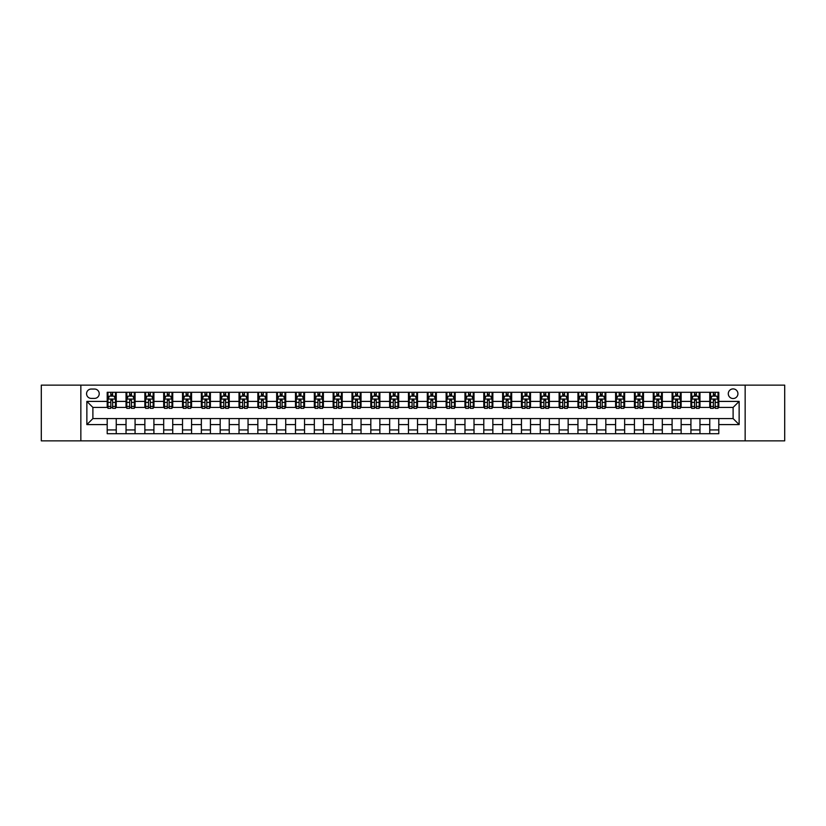 <?xml version="1.0" encoding="UTF-8"?>
<svg xmlns="http://www.w3.org/2000/svg" width="826" height="826" viewBox="0 0 826 826"><rect width="100%" height="100%" fill="white"/><g stroke="black" fill="none" stroke-linecap="round" stroke-linejoin="round"><path stroke-width="1.24" d="M733.106 388.901A4.822 4.822 0 0 0 728.284 393.723A4.822 4.822 0 0 0 733.106 398.535A4.822 4.822 0 0 0 737.928 393.723A4.822 4.822 0 0 0 733.106 388.901M745.155 440.867L784.7 440.867L784.7 385.133L745.155 385.133L745.155 440.867L80.845 440.867L80.845 385.133L41.3 385.133L41.3 440.867L80.845 440.867M91.232 398.39L94.546 398.39A4.667 4.667 0 0 0 99.223 393.723A4.667 4.667 0 0 0 94.546 389.046L91.232 389.046A4.667 4.667 0 0 0 86.565 393.723A4.667 4.667 0 0 0 91.232 398.39M745.155 385.133L80.845 385.133M107.204 424.595L86.864 424.595L86.864 401.405L107.204 401.405L107.204 407.425L92.894 407.425L92.894 418.575L107.204 418.575L107.204 433.712L718.796 433.712L718.796 418.575L733.106 418.575L733.106 407.425L718.796 407.425L718.796 401.405L739.136 401.405L739.136 424.595L718.796 424.595M718.796 401.405L718.796 392.288L107.204 392.288L107.204 401.405M709.761 392.288L709.761 407.425L710.515 407.425M713.375 407.425L715.182 407.425M718.042 407.425L718.796 407.425M709.761 407.425L699.209 407.425M690.928 392.288L690.928 407.425L691.682 407.425M694.542 407.425L696.349 407.425M690.928 407.425L680.387 407.425M672.096 392.288L672.096 407.425L672.849 407.425M675.709 407.425L677.516 407.425M672.096 407.425L661.554 407.425M653.273 392.288L653.273 407.425L654.016 407.425M656.887 407.425L658.694 407.425M653.273 407.425L642.721 407.425M634.44 392.288L634.44 407.425L635.194 407.425M638.054 407.425L639.861 407.425M634.44 407.425L623.898 407.425M615.607 392.288L615.607 407.425L616.361 407.425M619.221 407.425L621.028 407.425M615.607 407.425L605.066 407.425M596.775 392.288L596.775 407.425L597.528 407.425M600.399 407.425L602.206 407.425M596.775 407.425L586.233 407.425M577.952 392.288L577.952 407.425L578.706 407.425M581.566 407.425L583.373 407.425M577.952 407.425L567.4 407.425M559.119 392.288L559.119 407.425L559.873 407.425M562.733 407.425L564.54 407.425M559.119 407.425L548.578 407.425M540.287 392.288L540.287 407.425L541.04 407.425M543.9 407.425L545.707 407.425M540.287 407.425L529.745 407.425M521.464 392.288L521.464 407.425L522.218 407.425M525.078 407.425L526.885 407.425M521.464 407.425L510.912 407.425M502.631 392.288L502.631 407.425L503.385 407.425M506.245 407.425L508.052 407.425M502.631 407.425L492.089 407.425M483.799 392.288L483.799 407.425L484.552 407.425M487.412 407.425L489.219 407.425M483.799 407.425L473.257 407.425M464.966 392.288L464.966 407.425L465.719 407.425M468.59 407.425L470.397 407.425M464.966 407.425L454.424 407.425M446.143 392.288L446.143 407.425L446.897 407.425M449.757 407.425L451.564 407.425M446.143 407.425L435.591 407.425M427.31 392.288L427.31 407.425L428.064 407.425M430.924 407.425L432.731 407.425M427.31 407.425L416.769 407.425M408.478 392.288L408.478 407.425L409.231 407.425M412.091 407.425L413.909 407.425M408.478 407.425L397.936 407.425M389.655 392.288L389.655 407.425L390.409 407.425M393.269 407.425L395.076 407.425M389.655 407.425L379.103 407.425M370.822 392.288L370.822 407.425L371.576 407.425M374.436 407.425L376.243 407.425M370.822 407.425L360.281 407.425M351.99 392.288L351.99 407.425L352.743 407.425M355.603 407.425L357.41 407.425M351.99 407.425L341.448 407.425M333.157 392.288L333.157 407.425L333.91 407.425M336.781 407.425L338.588 407.425M333.157 407.425L322.615 407.425M314.334 392.288L314.334 407.425L315.088 407.425M317.948 407.425L319.755 407.425M314.334 407.425L303.782 407.425M295.501 392.288L295.501 407.425L296.255 407.425M299.115 407.425L300.922 407.425M295.501 407.425L284.96 407.425M276.669 392.288L276.669 407.425L277.422 407.425M280.293 407.425L282.1 407.425M276.669 407.425L266.127 407.425M257.846 392.288L257.846 407.425L258.6 407.425M261.46 407.425L263.267 407.425M257.846 407.425L247.294 407.425M239.013 392.288L239.013 407.425L239.767 407.425M242.627 407.425L244.434 407.425M239.013 407.425L228.472 407.425M220.181 392.288L220.181 407.425L220.934 407.425M223.794 407.425L225.601 407.425M220.181 407.425L209.639 407.425M201.358 392.288L201.358 407.425L202.102 407.425M204.972 407.425L206.779 407.425M201.358 407.425L190.806 407.425M182.525 392.288L182.525 407.425L183.279 407.425M186.139 407.425L187.946 407.425M182.525 407.425L171.984 407.425M163.693 392.288L163.693 407.425L164.446 407.425M167.306 407.425L169.113 407.425M163.693 407.425L153.151 407.425M144.86 392.288L144.86 407.425L145.613 407.425M148.484 407.425L150.291 407.425M144.86 407.425L134.318 407.425M126.037 392.288L126.037 407.425L126.791 407.425M129.651 407.425L131.458 407.425M126.037 407.425L115.485 407.425M107.204 407.425L107.958 407.425M110.818 407.425L112.625 407.425M107.204 418.575L116.239 418.575L116.239 433.712M718.796 418.575L116.239 418.575M116.239 392.288L116.239 407.425M107.204 396.057L107.958 396.057M110.818 396.057L112.625 396.057M115.485 396.057L116.239 396.057M107.204 429.943L116.239 429.943M126.037 418.575L126.037 433.712M135.072 392.288L135.072 407.425M126.037 396.057L126.791 396.057M129.651 396.057L131.458 396.057M134.318 396.057L135.072 396.057M135.072 418.575L135.072 433.712M126.037 429.943L135.072 429.943M144.86 418.575L144.86 433.712M153.904 418.575L153.904 433.712M144.86 429.943L153.904 429.943M153.904 392.288L153.904 407.425M144.86 396.057L145.613 396.057M148.484 396.057L150.291 396.057M153.151 396.057L153.904 396.057M163.693 418.575L163.693 433.712M172.727 418.575L172.727 433.712M163.693 429.943L172.727 429.943M172.727 392.288L172.727 407.425M163.693 396.057L164.446 396.057M167.306 396.057L169.113 396.057M171.984 396.057L172.727 396.057M182.525 418.575L182.525 433.712M191.56 418.575L191.56 433.712M182.525 429.943L191.56 429.943M191.56 392.288L191.56 407.425M182.525 396.057L183.279 396.057M186.139 396.057L187.946 396.057M190.806 396.057L191.56 396.057M201.358 418.575L201.358 433.712M210.393 418.575L210.393 433.712M201.358 429.943L210.393 429.943M210.393 392.288L210.393 407.425M201.358 396.057L202.102 396.057M204.972 396.057L206.779 396.057M209.639 396.057L210.393 396.057M220.181 418.575L220.181 433.712M229.225 418.575L229.225 433.712M220.181 429.943L229.225 429.943M229.225 392.288L229.225 407.425M220.181 396.057L220.934 396.057M223.794 396.057L225.601 396.057M228.472 396.057L229.225 396.057M239.013 418.575L239.013 433.712M248.048 418.575L248.048 433.712M239.013 429.943L248.048 429.943M248.048 392.288L248.048 407.425M239.013 396.057L239.767 396.057M242.627 396.057L244.434 396.057M247.294 396.057L248.048 396.057M257.846 418.575L257.846 433.712M266.881 418.575L266.881 433.712M257.846 429.943L266.881 429.943M266.881 392.288L266.881 407.425M257.846 396.057L258.6 396.057M261.46 396.057L263.267 396.057M266.127 396.057L266.881 396.057M276.669 418.575L276.669 433.712M285.713 418.575L285.713 433.712M276.669 429.943L285.713 429.943M285.713 392.288L285.713 407.425M276.669 396.057L277.422 396.057M280.293 396.057L282.1 396.057M284.96 396.057L285.713 396.057M295.501 418.575L295.501 433.712M304.536 418.575L304.536 433.712M295.501 429.943L304.536 429.943M304.536 392.288L304.536 407.425M295.501 396.057L296.255 396.057M299.115 396.057L300.922 396.057M303.782 396.057L304.536 396.057M314.334 418.575L314.334 433.712M323.369 418.575L323.369 433.712M314.334 429.943L323.369 429.943M323.369 392.288L323.369 407.425M314.334 396.057L315.088 396.057M317.948 396.057L319.755 396.057M322.615 396.057L323.369 396.057M333.157 418.575L333.157 433.712M342.201 418.575L342.201 433.712M333.157 429.943L342.201 429.943M342.201 392.288L342.201 407.425M333.157 396.057L333.91 396.057M336.781 396.057L338.588 396.057M341.448 396.057L342.201 396.057M351.99 418.575L351.99 433.712M361.034 418.575L361.034 433.712M351.99 429.943L361.034 429.943M361.034 392.288L361.034 407.425M351.99 396.057L352.743 396.057M355.603 396.057L357.41 396.057M360.281 396.057L361.034 396.057M370.822 418.575L370.822 433.712M379.857 418.575L379.857 433.712M370.822 429.943L379.857 429.943M379.857 392.288L379.857 407.425M370.822 396.057L371.576 396.057M374.436 396.057L376.243 396.057M379.103 396.057L379.857 396.057M389.655 418.575L389.655 433.712M398.69 418.575L398.69 433.712M389.655 429.943L398.69 429.943M398.69 392.288L398.69 407.425M389.655 396.057L390.409 396.057M393.269 396.057L395.076 396.057M397.936 396.057L398.69 396.057M408.478 418.575L408.478 433.712M417.522 418.575L417.522 433.712M408.478 429.943L417.522 429.943M417.522 392.288L417.522 407.425M408.478 396.057L409.231 396.057M412.091 396.057L413.909 396.057M416.769 396.057L417.522 396.057M427.31 418.575L427.31 433.712M436.345 418.575L436.345 433.712M427.31 429.943L436.345 429.943M436.345 392.288L436.345 407.425M427.31 396.057L428.064 396.057M430.924 396.057L432.731 396.057M435.591 396.057L436.345 396.057M446.143 418.575L446.143 433.712M455.178 418.575L455.178 433.712M446.143 429.943L455.178 429.943M455.178 392.288L455.178 407.425M446.143 396.057L446.897 396.057M449.757 396.057L451.564 396.057M454.424 396.057L455.178 396.057M464.966 418.575L464.966 433.712M474.01 418.575L474.01 433.712M464.966 429.943L474.01 429.943M474.01 392.288L474.01 407.425M464.966 396.057L465.719 396.057M468.59 396.057L470.397 396.057M473.257 396.057L474.01 396.057M483.799 418.575L483.799 433.712M492.843 418.575L492.843 433.712M483.799 429.943L492.843 429.943M492.843 392.288L492.843 407.425M483.799 396.057L484.552 396.057M487.412 396.057L489.219 396.057M492.089 396.057L492.843 396.057M502.631 418.575L502.631 433.712M511.666 418.575L511.666 433.712M502.631 429.943L511.666 429.943M511.666 392.288L511.666 407.425M502.631 396.057L503.385 396.057M506.245 396.057L508.052 396.057M510.912 396.057L511.666 396.057M521.464 418.575L521.464 433.712M530.498 418.575L530.498 433.712M521.464 429.943L530.498 429.943M530.498 392.288L530.498 407.425M521.464 396.057L522.218 396.057M525.078 396.057L526.885 396.057M529.745 396.057L530.498 396.057M540.287 418.575L540.287 433.712M549.331 418.575L549.331 433.712M540.287 429.943L549.331 429.943M549.331 392.288L549.331 407.425M540.287 396.057L541.04 396.057M543.9 396.057L545.707 396.057M548.578 396.057L549.331 396.057M559.119 418.575L559.119 433.712M568.154 418.575L568.154 433.712M559.119 429.943L568.154 429.943M568.154 392.288L568.154 407.425M559.119 396.057L559.873 396.057M562.733 396.057L564.54 396.057M567.4 396.057L568.154 396.057M577.952 418.575L577.952 433.712M586.987 418.575L586.987 433.712M577.952 429.943L586.987 429.943M586.987 392.288L586.987 407.425M577.952 396.057L578.706 396.057M581.566 396.057L583.373 396.057M586.233 396.057L586.987 396.057M596.775 418.575L596.775 433.712M605.819 418.575L605.819 433.712M596.775 429.943L605.819 429.943M605.819 392.288L605.819 407.425M596.775 396.057L597.528 396.057M600.399 396.057L602.206 396.057M605.066 396.057L605.819 396.057M615.607 418.575L615.607 433.712M624.642 418.575L624.642 433.712M615.607 429.943L624.642 429.943M624.642 392.288L624.642 407.425M615.607 396.057L616.361 396.057M619.221 396.057L621.028 396.057M623.898 396.057L624.642 396.057M634.44 418.575L634.44 433.712M643.475 418.575L643.475 433.712M634.44 429.943L643.475 429.943M643.475 392.288L643.475 407.425M634.44 396.057L635.194 396.057M638.054 396.057L639.861 396.057M642.721 396.057L643.475 396.057M653.273 418.575L653.273 433.712M662.307 418.575L662.307 433.712M653.273 429.943L662.307 429.943M662.307 392.288L662.307 407.425M653.273 396.057L654.016 396.057M656.887 396.057L658.694 396.057M661.554 396.057L662.307 396.057M672.096 418.575L672.096 433.712M681.14 418.575L681.14 433.712M672.096 429.943L681.14 429.943M681.14 392.288L681.14 407.425M672.096 396.057L672.849 396.057M675.709 396.057L677.516 396.057M680.387 396.057L681.14 396.057M690.928 418.575L690.928 433.712M699.963 418.575L699.963 433.712M690.928 429.943L699.963 429.943M699.963 392.288L699.963 407.425M690.928 396.057L691.682 396.057M694.542 396.057L696.349 396.057M699.209 396.057L699.963 396.057M709.761 418.575L709.761 433.712M709.761 429.943L718.796 429.943M709.761 396.057L710.515 396.057M713.375 396.057L715.182 396.057M718.042 396.057L718.796 396.057M92.894 407.425L86.864 401.405M92.894 418.575L86.864 424.595M739.136 401.405L733.106 407.425M739.136 424.595L733.106 418.575M112.625 394.25L110.818 394.25M115.485 406.444L112.625 406.444L112.625 408.333L115.485 408.333L115.485 399.144L113.988 396.129L109.466 396.129L107.958 399.144L107.958 408.333L110.818 408.333L110.818 406.444L107.958 406.444M107.958 399.144L107.958 392.288M115.485 399.144L115.485 392.288M110.818 396.129L110.818 392.288M112.625 392.288L112.625 396.129M112.625 406.444L112.625 400.269L110.818 400.269L110.818 406.444M131.458 394.25L129.651 394.25M134.318 406.444L131.458 406.444L131.458 408.333L134.318 408.333L134.318 399.144L132.81 396.129L128.298 396.129L126.791 399.144L126.791 408.333L129.651 408.333L129.651 406.444L126.791 406.444M126.791 399.144L126.791 392.288M134.318 399.144L134.318 392.288M129.651 396.129L129.651 392.288M131.458 392.288L131.458 396.129M131.458 406.444L131.458 400.269L129.651 400.269L129.651 406.444M150.291 394.25L148.484 394.25M153.151 406.444L150.291 406.444L150.291 408.333L153.151 408.333L153.151 399.144L151.643 396.129L147.121 396.129L145.613 399.144L145.613 408.333L148.484 408.333L148.484 406.444L145.613 406.444M145.613 399.144L145.613 392.288M153.151 399.144L153.151 392.288M148.484 396.129L148.484 392.288M150.291 392.288L150.291 396.129M150.291 406.444L150.291 400.269L148.484 400.269L148.484 406.444M169.113 394.25L167.306 394.25M171.984 406.444L169.113 406.444L169.113 408.333L171.984 408.333L171.984 399.144L170.476 396.129L165.954 396.129L164.446 399.144L164.446 408.333L167.306 408.333L167.306 406.444L164.446 406.444M164.446 399.144L164.446 392.288M171.984 399.144L171.984 392.288M167.306 396.129L167.306 392.288M169.113 392.288L169.113 396.129M169.113 406.444L169.113 400.269L167.306 400.269L167.306 406.444M187.946 394.25L186.139 394.25M190.806 406.444L187.946 406.444L187.946 408.333L190.806 408.333L190.806 399.144L189.299 396.129L184.787 396.129L183.279 399.144L183.279 408.333L186.139 408.333L186.139 406.444L183.279 406.444M183.279 399.144L183.279 392.288M190.806 399.144L190.806 392.288M186.139 396.129L186.139 392.288M187.946 392.288L187.946 396.129M187.946 406.444L187.946 400.269L186.139 400.269L186.139 406.444M206.779 394.25L204.972 394.25M209.639 406.444L206.779 406.444L206.779 408.333L209.639 408.333L209.639 399.144L208.131 396.129L203.609 396.129L202.102 399.144L202.102 408.333L204.972 408.333L204.972 406.444L202.102 406.444M202.102 399.144L202.102 392.288M209.639 399.144L209.639 392.288M204.972 396.129L204.972 392.288M206.779 392.288L206.779 396.129M206.779 406.444L206.779 400.269L204.972 400.269L204.972 406.444M225.601 394.25L223.794 394.25M228.472 406.444L225.601 406.444L225.601 408.333L228.472 408.333L228.472 399.144L226.964 396.129L222.442 396.129L220.934 399.144L220.934 408.333L223.794 408.333L223.794 406.444L220.934 406.444M220.934 399.144L220.934 392.288M228.472 399.144L228.472 392.288M223.794 396.129L223.794 392.288M225.601 392.288L225.601 396.129M225.601 406.444L225.601 400.269L223.794 400.269L223.794 406.444M244.434 394.25L242.627 394.25M247.294 406.444L244.434 406.444L244.434 408.333L247.294 408.333L247.294 399.144L245.787 396.129L241.275 396.129L239.767 399.144L239.767 408.333L242.627 408.333L242.627 406.444L239.767 406.444M239.767 399.144L239.767 392.288M247.294 399.144L247.294 392.288M242.627 396.129L242.627 392.288M244.434 392.288L244.434 396.129M244.434 406.444L244.434 400.269L242.627 400.269L242.627 406.444M263.267 394.25L261.46 394.25M266.127 406.444L263.267 406.444L263.267 408.333L266.127 408.333L266.127 399.144L264.619 396.129L260.097 396.129L258.6 399.144L258.6 408.333L261.46 408.333L261.46 406.444L258.6 406.444M258.6 399.144L258.6 392.288M266.127 399.144L266.127 392.288M261.46 396.129L261.46 392.288M263.267 392.288L263.267 396.129M263.267 406.444L263.267 400.269L261.46 400.269L261.46 406.444M282.1 394.25L280.293 394.25M284.96 406.444L282.1 406.444L282.1 408.333L284.96 408.333L284.96 399.144L283.452 396.129L278.93 396.129L277.422 399.144L277.422 408.333L280.293 408.333L280.293 406.444L277.422 406.444M277.422 399.144L277.422 392.288M284.96 399.144L284.96 392.288M280.293 396.129L280.293 392.288M282.1 392.288L282.1 396.129M282.1 406.444L282.1 400.269L280.293 400.269L280.293 406.444M300.922 394.25L299.115 394.25M303.782 406.444L300.922 406.444L300.922 408.333L303.782 408.333L303.782 399.144L302.285 396.129L297.763 396.129L296.255 399.144L296.255 408.333L299.115 408.333L299.115 406.444L296.255 406.444M296.255 399.144L296.255 392.288M303.782 399.144L303.782 392.288M299.115 396.129L299.115 392.288M300.922 392.288L300.922 396.129M300.922 406.444L300.922 400.269L299.115 400.269L299.115 406.444M319.755 394.25L317.948 394.25M322.615 406.444L319.755 406.444L319.755 408.333L322.615 408.333L322.615 399.144L321.108 396.129L316.595 396.129L315.088 399.144L315.088 408.333L317.948 408.333L317.948 406.444L315.088 406.444M315.088 399.144L315.088 392.288M322.615 399.144L322.615 392.288M317.948 396.129L317.948 392.288M319.755 392.288L319.755 396.129M319.755 406.444L319.755 400.269L317.948 400.269L317.948 406.444M338.588 394.25L336.781 394.25M341.448 406.444L338.588 406.444L338.588 408.333L341.448 408.333L341.448 399.144L339.94 396.129L335.418 396.129L333.91 399.144L333.91 408.333L336.781 408.333L336.781 406.444L333.91 406.444M333.91 399.144L333.91 392.288M341.448 399.144L341.448 392.288M336.781 396.129L336.781 392.288M338.588 392.288L338.588 396.129M338.588 406.444L338.588 400.269L336.781 400.269L336.781 406.444M357.41 394.25L355.603 394.25M360.281 406.444L357.41 406.444L357.41 408.333L360.281 408.333L360.281 399.144L358.773 396.129L354.251 396.129L352.743 399.144L352.743 408.333L355.603 408.333L355.603 406.444L352.743 406.444M352.743 399.144L352.743 392.288M360.281 399.144L360.281 392.288M355.603 396.129L355.603 392.288M357.41 392.288L357.41 396.129M357.41 406.444L357.41 400.269L355.603 400.269L355.603 406.444M376.243 394.25L374.436 394.25M379.103 406.444L376.243 406.444L376.243 408.333L379.103 408.333L379.103 399.144L377.596 396.129L373.084 396.129L371.576 399.144L371.576 408.333L374.436 408.333L374.436 406.444L371.576 406.444M371.576 399.144L371.576 392.288M379.103 399.144L379.103 392.288M374.436 396.129L374.436 392.288M376.243 392.288L376.243 396.129M376.243 406.444L376.243 400.269L374.436 400.269L374.436 406.444M395.076 394.25L393.269 394.25M397.936 406.444L395.076 406.444L395.076 408.333L397.936 408.333L397.936 399.144L396.428 396.129L391.906 396.129L390.409 399.144L390.409 408.333L393.269 408.333L393.269 406.444L390.409 406.444M390.409 399.144L390.409 392.288M397.936 399.144L397.936 392.288M393.269 396.129L393.269 392.288M395.076 392.288L395.076 396.129M395.076 406.444L395.076 400.269L393.269 400.269L393.269 406.444M413.909 394.25L412.091 394.25M416.769 406.444L413.909 406.444L413.909 408.333L416.769 408.333L416.769 399.144L415.261 396.129L410.739 396.129L409.231 399.144L409.231 408.333L412.091 408.333L412.091 406.444L409.231 406.444M409.231 399.144L409.231 392.288M416.769 399.144L416.769 392.288M412.091 396.129L412.091 392.288M413.909 392.288L413.909 396.129M413.909 406.444L413.909 400.269L412.091 400.269L412.091 406.444M432.731 394.25L430.924 394.25M435.591 406.444L432.731 406.444L432.731 408.333L435.591 408.333L435.591 399.144L434.094 396.129L429.572 396.129L428.064 399.144L428.064 408.333L430.924 408.333L430.924 406.444L428.064 406.444M428.064 399.144L428.064 392.288M435.591 399.144L435.591 392.288M430.924 396.129L430.924 392.288M432.731 392.288L432.731 396.129M432.731 406.444L432.731 400.269L430.924 400.269L430.924 406.444M451.564 394.25L449.757 394.25M454.424 406.444L451.564 406.444L451.564 408.333L454.424 408.333L454.424 399.144L452.916 396.129L448.404 396.129L446.897 399.144L446.897 408.333L449.757 408.333L449.757 406.444L446.897 406.444M446.897 399.144L446.897 392.288M454.424 399.144L454.424 392.288M449.757 396.129L449.757 392.288M451.564 392.288L451.564 396.129M451.564 406.444L451.564 400.269L449.757 400.269L449.757 406.444M470.397 394.25L468.59 394.25M473.257 406.444L470.397 406.444L470.397 408.333L473.257 408.333L473.257 399.144L471.749 396.129L467.227 396.129L465.719 399.144L465.719 408.333L468.59 408.333L468.59 406.444L465.719 406.444M465.719 399.144L465.719 392.288M473.257 399.144L473.257 392.288M468.59 396.129L468.59 392.288M470.397 392.288L470.397 396.129M470.397 406.444L470.397 400.269L468.59 400.269L468.59 406.444M489.219 394.25L487.412 394.25M492.089 406.444L489.219 406.444L489.219 408.333L492.089 408.333L492.089 399.144L490.582 396.129L486.06 396.129L484.552 399.144L484.552 408.333L487.412 408.333L487.412 406.444L484.552 406.444M484.552 399.144L484.552 392.288M492.089 399.144L492.089 392.288M487.412 396.129L487.412 392.288M489.219 392.288L489.219 396.129M489.219 406.444L489.219 400.269L487.412 400.269L487.412 406.444M508.052 394.25L506.245 394.25M510.912 406.444L508.052 406.444L508.052 408.333L510.912 408.333L510.912 399.144L509.405 396.129L504.892 396.129L503.385 399.144L503.385 408.333L506.245 408.333L506.245 406.444L503.385 406.444M503.385 399.144L503.385 392.288M510.912 399.144L510.912 392.288M506.245 396.129L506.245 392.288M508.052 392.288L508.052 396.129M508.052 406.444L508.052 400.269L506.245 400.269L506.245 406.444M526.885 394.25L525.078 394.25M529.745 406.444L526.885 406.444L526.885 408.333L529.745 408.333L529.745 399.144L528.237 396.129L523.715 396.129L522.218 399.144L522.218 408.333L525.078 408.333L525.078 406.444L522.218 406.444M522.218 399.144L522.218 392.288M529.745 399.144L529.745 392.288M525.078 396.129L525.078 392.288M526.885 392.288L526.885 396.129M526.885 406.444L526.885 400.269L525.078 400.269L525.078 406.444M545.707 394.25L543.9 394.25M548.578 406.444L545.707 406.444L545.707 408.333L548.578 408.333L548.578 399.144L547.07 396.129L542.548 396.129L541.04 399.144L541.04 408.333L543.9 408.333L543.9 406.444L541.04 406.444M541.04 399.144L541.04 392.288M548.578 399.144L548.578 392.288M543.9 396.129L543.9 392.288M545.707 392.288L545.707 396.129M545.707 406.444L545.707 400.269L543.9 400.269L543.9 406.444M564.54 394.25L562.733 394.25M567.4 406.444L564.54 406.444L564.54 408.333L567.4 408.333L567.4 399.144L565.903 396.129L561.381 396.129L559.873 399.144L559.873 408.333L562.733 408.333L562.733 406.444L559.873 406.444M559.873 399.144L559.873 392.288M567.4 399.144L567.4 392.288M562.733 396.129L562.733 392.288M564.54 392.288L564.54 396.129M564.54 406.444L564.54 400.269L562.733 400.269L562.733 406.444M583.373 394.25L581.566 394.25M586.233 406.444L583.373 406.444L583.373 408.333L586.233 408.333L586.233 399.144L584.725 396.129L580.213 396.129L578.706 399.144L578.706 408.333L581.566 408.333L581.566 406.444L578.706 406.444M578.706 399.144L578.706 392.288M586.233 399.144L586.233 392.288M581.566 396.129L581.566 392.288M583.373 392.288L583.373 396.129M583.373 406.444L583.373 400.269L581.566 400.269L581.566 406.444M602.206 394.25L600.399 394.25M605.066 406.444L602.206 406.444L602.206 408.333L605.066 408.333L605.066 399.144L603.558 396.129L599.036 396.129L597.528 399.144L597.528 408.333L600.399 408.333L600.399 406.444L597.528 406.444M597.528 399.144L597.528 392.288M605.066 399.144L605.066 392.288M600.399 396.129L600.399 392.288M602.206 392.288L602.206 396.129M602.206 406.444L602.206 400.269L600.399 400.269L600.399 406.444M621.028 394.25L619.221 394.25M623.898 406.444L621.028 406.444L621.028 408.333L623.898 408.333L623.898 399.144L622.391 396.129L617.869 396.129L616.361 399.144L616.361 408.333L619.221 408.333L619.221 406.444L616.361 406.444M616.361 399.144L616.361 392.288M623.898 399.144L623.898 392.288M619.221 396.129L619.221 392.288M621.028 392.288L621.028 396.129M621.028 406.444L621.028 400.269L619.221 400.269L619.221 406.444M639.861 394.25L638.054 394.25M642.721 406.444L639.861 406.444L639.861 408.333L642.721 408.333L642.721 399.144L641.213 396.129L636.701 396.129L635.194 399.144L635.194 408.333L638.054 408.333L638.054 406.444L635.194 406.444M635.194 399.144L635.194 392.288M642.721 399.144L642.721 392.288M638.054 396.129L638.054 392.288M639.861 392.288L639.861 396.129M639.861 406.444L639.861 400.269L638.054 400.269L638.054 406.444M658.694 394.25L656.887 394.25M661.554 406.444L658.694 406.444L658.694 408.333L661.554 408.333L661.554 399.144L660.046 396.129L655.524 396.129L654.016 399.144L654.016 408.333L656.887 408.333L656.887 406.444L654.016 406.444M654.016 399.144L654.016 392.288M661.554 399.144L661.554 392.288M656.887 396.129L656.887 392.288M658.694 392.288L658.694 396.129M658.694 406.444L658.694 400.269L656.887 400.269L656.887 406.444M677.516 394.25L675.709 394.25M680.387 406.444L677.516 406.444L677.516 408.333L680.387 408.333L680.387 399.144L678.879 396.129L674.357 396.129L672.849 399.144L672.849 408.333L675.709 408.333L675.709 406.444L672.849 406.444M672.849 399.144L672.849 392.288M680.387 399.144L680.387 392.288M675.709 396.129L675.709 392.288M677.516 392.288L677.516 396.129M677.516 406.444L677.516 400.269L675.709 400.269L675.709 406.444M696.349 394.25L694.542 394.25M699.209 406.444L696.349 406.444L696.349 408.333L699.209 408.333L699.209 399.144L697.702 396.129L693.19 396.129L691.682 399.144L691.682 408.333L694.542 408.333L694.542 406.444L691.682 406.444M691.682 399.144L691.682 392.288M699.209 399.144L699.209 392.288M694.542 396.129L694.542 392.288M696.349 392.288L696.349 396.129M696.349 406.444L696.349 400.269L694.542 400.269L694.542 406.444M715.182 394.25L713.375 394.25M718.042 406.444L715.182 406.444L715.182 408.333L718.042 408.333L718.042 399.144L716.534 396.129L712.012 396.129L710.515 399.144L710.515 408.333L713.375 408.333L713.375 406.444L710.515 406.444M710.515 399.144L710.515 392.288M718.042 399.144L718.042 392.288M713.375 396.129L713.375 392.288M715.182 392.288L715.182 396.129M715.182 406.444L715.182 400.269L713.375 400.269L713.375 406.444M126.037 424.595L116.239 424.595M126.037 401.405L116.239 401.405M144.86 401.405L135.072 401.405M144.86 424.595L135.072 424.595M163.693 401.405L153.904 401.405M163.693 424.595L153.904 424.595M182.525 401.405L172.727 401.405M182.525 424.595L172.727 424.595M201.358 401.405L191.56 401.405M201.358 424.595L191.56 424.595M220.181 401.405L210.393 401.405M220.181 424.595L210.393 424.595M239.013 401.405L229.225 401.405M239.013 424.595L229.225 424.595M257.846 401.405L248.048 401.405M257.846 424.595L248.048 424.595M276.669 401.405L266.881 401.405M276.669 424.595L266.881 424.595M295.501 401.405L285.713 401.405M295.501 424.595L285.713 424.595M314.334 401.405L304.536 401.405M314.334 424.595L304.536 424.595M333.157 401.405L323.369 401.405M333.157 424.595L323.369 424.595M351.99 401.405L342.201 401.405M351.99 424.595L342.201 424.595M370.822 401.405L361.034 401.405M370.822 424.595L361.034 424.595M389.655 401.405L379.857 401.405M389.655 424.595L379.857 424.595M408.478 401.405L398.69 401.405M408.478 424.595L398.69 424.595M427.31 401.405L417.522 401.405M427.31 424.595L417.522 424.595M446.143 401.405L436.345 401.405M446.143 424.595L436.345 424.595M464.966 401.405L455.178 401.405M464.966 424.595L455.178 424.595M483.799 401.405L474.01 401.405M483.799 424.595L474.01 424.595M502.631 401.405L492.843 401.405M502.631 424.595L492.843 424.595M521.464 401.405L511.666 401.405M521.464 424.595L511.666 424.595M540.287 401.405L530.498 401.405M540.287 424.595L530.498 424.595M559.119 401.405L549.331 401.405M559.119 424.595L549.331 424.595M577.952 401.405L568.154 401.405M577.952 424.595L568.154 424.595M596.775 401.405L586.987 401.405M596.775 424.595L586.987 424.595M615.607 401.405L605.819 401.405M615.607 424.595L605.819 424.595M634.44 401.405L624.642 401.405M634.44 424.595L624.642 424.595M653.273 401.405L643.475 401.405M653.273 424.595L643.475 424.595M672.096 401.405L662.307 401.405M672.096 424.595L662.307 424.595M690.928 401.405L681.14 401.405M690.928 424.595L681.14 424.595M709.761 401.405L699.963 401.405M709.761 424.595L699.963 424.595M115.454 399.061L107.999 399.061M107.958 396.304L109.373 396.304M114.071 396.304L115.485 396.304M110.818 402.407L107.958 402.407M115.485 402.407L112.625 402.407M112.625 395.2L110.818 395.2M134.277 399.061L126.822 399.061M126.791 396.304L128.206 396.304M132.903 396.304L134.318 396.304M129.651 402.407L126.791 402.407M134.318 402.407L131.458 402.407M131.458 395.2L129.651 395.2M153.109 399.061L145.655 399.061M145.613 396.304L147.028 396.304M151.736 396.304L153.151 396.304M148.484 402.407L145.613 402.407M153.151 402.407L150.291 402.407M150.291 395.2L148.484 395.2M171.942 399.061L164.488 399.061M164.446 396.304L165.861 396.304M170.559 396.304L171.984 396.304M167.306 402.407L164.446 402.407M171.984 402.407L169.113 402.407M169.113 395.2L167.306 395.2M190.775 399.061L183.31 399.061M183.279 396.304L184.694 396.304M189.391 396.304L190.806 396.304M186.139 402.407L183.279 402.407M190.806 402.407L187.946 402.407M187.946 395.2L186.139 395.2M209.597 399.061L202.143 399.061M202.102 396.304L203.526 396.304M208.224 396.304L209.639 396.304M204.972 402.407L202.102 402.407M209.639 402.407L206.779 402.407M206.779 395.2L204.972 395.2M228.43 399.061L220.976 399.061M220.934 396.304L222.349 396.304M227.057 396.304L228.472 396.304M223.794 402.407L220.934 402.407M228.472 402.407L225.601 402.407M225.601 395.2L223.794 395.2M247.263 399.061L239.808 399.061M239.767 396.304L241.182 396.304M245.88 396.304L247.294 396.304M242.627 402.407L239.767 402.407M247.294 402.407L244.434 402.407M244.434 395.2L242.627 395.2M266.086 399.061L258.631 399.061M258.6 396.304L260.014 396.304M264.712 396.304L266.127 396.304M261.46 402.407L258.6 402.407M266.127 402.407L263.267 402.407M263.267 395.2L261.46 395.2M284.918 399.061L277.464 399.061M277.422 396.304L278.837 396.304M283.545 396.304L284.96 396.304M280.293 402.407L277.422 402.407M284.96 402.407L282.1 402.407M282.1 395.2L280.293 395.2M303.751 399.061L296.297 399.061M296.255 396.304L297.67 396.304M302.368 396.304L303.782 396.304M299.115 402.407L296.255 402.407M303.782 402.407L300.922 402.407M300.922 395.2L299.115 395.2M322.584 399.061L315.119 399.061M315.088 396.304L316.503 396.304M321.2 396.304L322.615 396.304M317.948 402.407L315.088 402.407M322.615 402.407L319.755 402.407M319.755 395.2L317.948 395.2M341.406 399.061L333.952 399.061M333.91 396.304L335.335 396.304M340.033 396.304L341.448 396.304M336.781 402.407L333.91 402.407M341.448 402.407L338.588 402.407M338.588 395.2L336.781 395.2M360.239 399.061L352.785 399.061M352.743 396.304L354.158 396.304M358.856 396.304L360.281 396.304M355.603 402.407L352.743 402.407M360.281 402.407L357.41 402.407M357.41 395.2L355.603 395.2M379.072 399.061L371.607 399.061M371.576 396.304L372.991 396.304M377.688 396.304L379.103 396.304M374.436 402.407L371.576 402.407M379.103 402.407L376.243 402.407M376.243 395.2L374.436 395.2M397.895 399.061L390.44 399.061M390.409 396.304L391.823 396.304M396.521 396.304L397.936 396.304M393.269 402.407L390.409 402.407M397.936 402.407L395.076 402.407M395.076 395.2L393.269 395.2M416.727 399.061L409.273 399.061M409.231 396.304L410.646 396.304M415.354 396.304L416.769 396.304M412.091 402.407L409.231 402.407M416.769 402.407L413.909 402.407M413.909 395.2L412.091 395.2M435.56 399.061L428.105 399.061M428.064 396.304L429.479 396.304M434.177 396.304L435.591 396.304M430.924 402.407L428.064 402.407M435.591 402.407L432.731 402.407M432.731 395.2L430.924 395.2M454.393 399.061L446.928 399.061M446.897 396.304L448.311 396.304M453.009 396.304L454.424 396.304M449.757 402.407L446.897 402.407M454.424 402.407L451.564 402.407M451.564 395.2L449.757 395.2M473.215 399.061L465.761 399.061M465.719 396.304L467.144 396.304M471.842 396.304L473.257 396.304M468.59 402.407L465.719 402.407M473.257 402.407L470.397 402.407M470.397 395.2L468.59 395.2M492.048 399.061L484.594 399.061M484.552 396.304L485.967 396.304M490.665 396.304L492.089 396.304M487.412 402.407L484.552 402.407M492.089 402.407L489.219 402.407M489.219 395.2L487.412 395.2M510.881 399.061L503.416 399.061M503.385 396.304L504.8 396.304M509.497 396.304L510.912 396.304M506.245 402.407L503.385 402.407M510.912 402.407L508.052 402.407M508.052 395.2L506.245 395.2M529.703 399.061L522.249 399.061M522.218 396.304L523.632 396.304M528.33 396.304L529.745 396.304M525.078 402.407L522.218 402.407M529.745 402.407L526.885 402.407M526.885 395.2L525.078 395.2M548.536 399.061L541.082 399.061M541.04 396.304L542.455 396.304M547.163 396.304L548.578 396.304M543.9 402.407L541.04 402.407M548.578 402.407L545.707 402.407M545.707 395.2L543.9 395.2M567.369 399.061L559.914 399.061M559.873 396.304L561.288 396.304M565.986 396.304L567.4 396.304M562.733 402.407L559.873 402.407M567.4 402.407L564.54 402.407M564.54 395.2L562.733 395.2M586.192 399.061L578.737 399.061M578.706 396.304L580.12 396.304M584.818 396.304L586.233 396.304M581.566 402.407L578.706 402.407M586.233 402.407L583.373 402.407M583.373 395.2L581.566 395.2M605.024 399.061L597.57 399.061M597.528 396.304L598.943 396.304M603.651 396.304L605.066 396.304M600.399 402.407L597.528 402.407M605.066 402.407L602.206 402.407M602.206 395.2L600.399 395.2M623.857 399.061L616.403 399.061M616.361 396.304L617.776 396.304M622.474 396.304L623.898 396.304M619.221 402.407L616.361 402.407M623.898 402.407L621.028 402.407M621.028 395.2L619.221 395.2M642.69 399.061L635.225 399.061M635.194 396.304L636.609 396.304M641.306 396.304L642.721 396.304M638.054 402.407L635.194 402.407M642.721 402.407L639.861 402.407M639.861 395.2L638.054 395.2M661.512 399.061L654.058 399.061M654.016 396.304L655.441 396.304M660.139 396.304L661.554 396.304M656.887 402.407L654.016 402.407M661.554 402.407L658.694 402.407M658.694 395.2L656.887 395.2M680.345 399.061L672.891 399.061M672.849 396.304L674.264 396.304M678.972 396.304L680.387 396.304M675.709 402.407L672.849 402.407M680.387 402.407L677.516 402.407M677.516 395.2L675.709 395.2M699.178 399.061L691.723 399.061M691.682 396.304L693.097 396.304M697.794 396.304L699.209 396.304M694.542 402.407L691.682 402.407M699.209 402.407L696.349 402.407M696.349 395.2L694.542 395.2M718 399.061L710.546 399.061M710.515 396.304L711.929 396.304M716.627 396.304L718.042 396.304M713.375 402.407L710.515 402.407M718.042 402.407L715.182 402.407M715.182 395.2L713.375 395.2"/></g></svg>
